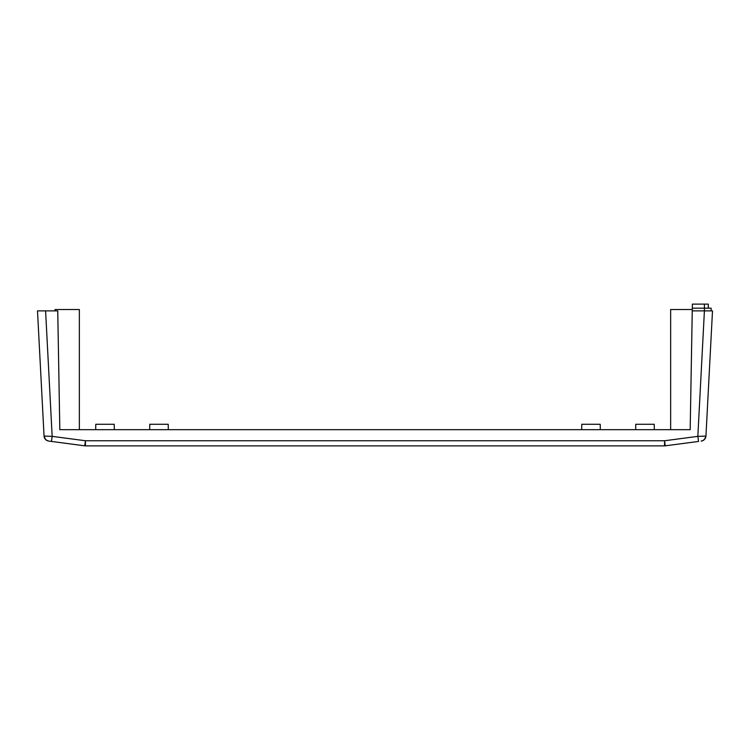 <?xml version="1.0" encoding="UTF-8"?>
<svg xmlns="http://www.w3.org/2000/svg" width="750" height="750" viewBox="0 0 750 750"><rect width="100%" height="100%" fill="white"/><g stroke="black" fill="none" stroke-linecap="round" stroke-linejoin="round"><path stroke-width="1.12" d="M44.362 436.078L44.053 436.003A5.4 5.4 0 0 0 48.741 441.075L84.722 445.828L48.844 441.084C46.191 440.541 44.7 438.872 44.362 436.078L52.163 436.359L85.434 440.756L84.75 445.706M85.434 445.875L84.75 445.828L85.434 445.875A5.4 5.4 0 0 1 84.722 445.828A5.4 5.4 0 0 0 85.434 445.875L85.434 440.756L664.566 440.756L664.566 445.875L85.434 445.875M665.25 445.706L664.566 440.756L697.837 436.359L698.541 441.431L665.278 445.828A5.4 5.4 0 0 1 664.566 445.875A5.4 5.4 0 0 0 665.278 445.828L698.541 441.431M664.566 445.875L665.25 445.828L664.566 445.875A5.4 5.4 0 0 0 665.278 445.828M702.216 436.275L705.947 436.003L712.5 310.875L704.409 310.875L711.122 310.875L704.409 310.875L697.837 436.359L705.637 436.078C705.3 438.872 703.809 440.541 701.156 441.084L701.259 441.075A5.4 5.4 0 0 0 705.947 436.003A5.4 5.4 0 0 1 701.259 441.075M711.103 308.175L711.15 310.875L711.122 308.175L704.409 308.175L708.328 308.175L708.328 304.125L704.409 304.125L704.409 308.175L692.297 308.175L704.409 308.175L704.409 310.875L692.25 310.875L690.178 429.675L59.822 429.675L57.75 310.875L37.5 310.875L44.053 436.003L37.5 310.875M711.15 310.875L711.122 309.534M711.122 308.175L704.447 308.175L704.409 310.238M708.328 308.175L708.328 304.125L708.281 308.175M654.309 429.675L654.216 424.275L654.309 429.675L670.65 429.675L670.65 309.525L692.278 309.525L692.372 304.125L692.25 310.875M55.05 309.525L55.05 310.875L55.05 309.525L79.35 309.525L79.35 429.675L95.691 429.675L95.784 424.275L95.691 429.675M95.784 424.275L114.216 424.275L114.309 429.675L149.691 429.675L149.784 424.275L168.216 424.275L168.309 429.675L581.691 429.675L581.784 424.275L581.691 429.675M581.784 424.275L600.216 424.275L600.309 429.675L635.691 429.675L635.784 424.275L654.216 424.275M704.409 304.125L692.372 304.125M168.309 429.675L168.216 424.275M48.741 441.075A5.4 5.4 0 0 1 44.053 436.003M712.5 310.875L705.947 436.003M51.459 441.431L52.163 436.359L45.591 310.875M44.766 437.878L44.494 437.006"/></g></svg>
